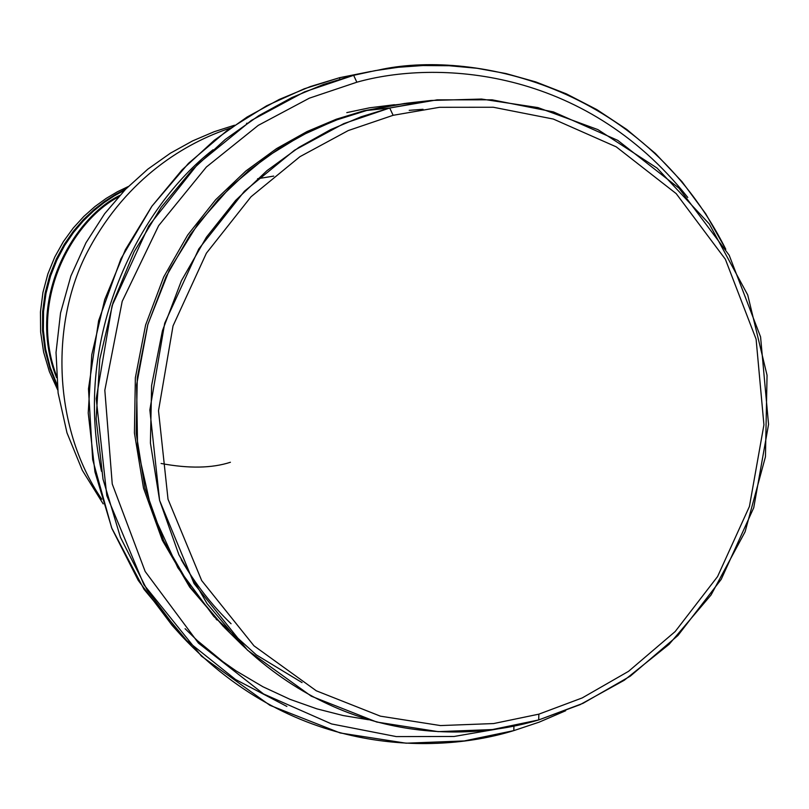 <?xml version="1.0" encoding="UTF-8"?>
<svg xmlns="http://www.w3.org/2000/svg" width="809" height="809" viewBox="0 0 809 809"><rect width="100%" height="100%" fill="white"/><g stroke="black" fill="none" stroke-linecap="round" stroke-linejoin="round"><path stroke-width="1.21" d="M273.715 176.089L257.586 178.738M687.781 197.447C583.249 65.853 434.757 60.179 356.84 82.215L309.372 98.162L258.263 125.365L206.366 167.028L158.645 225.65L122.199 301.363L104.826 390.272L112.239 483.964L145.155 571.457L198.468 643.135L263.532 693.95L331.609 723.954L396.299 736.594L454.082 736.473L503.724 727.888L454.082 736.473L396.299 736.594L331.609 723.954L263.532 693.95L198.468 643.135L145.155 571.457L112.239 483.964L104.826 390.272L122.199 301.363L158.645 225.65L206.366 167.028L258.263 125.365L309.372 98.162L356.84 82.215L353.654 75.308L304.427 91.902L251.397 120.399L197.659 164.257L148.664 226.035L112.087 305.701L96.22 398.695L106.808 495.644L143.921 584.745L201.451 656.16L269.913 705.317L340.235 732.984L406.108 743.198L464.285 740.933L513.826 730.608L513.927 726.017L513.826 730.608C439.004 753.796 296.539 758.175 181.985 636.319L147.349 590.348L120.42 537.267L103.016 479.191L96.14 418.84L99.8 359.135L113.038 302.708L134.203 251.629L161.294 207.155L192.249 169.799L225.256 139.461L258.84 115.636L291.887 97.555L323.651 84.389L353.654 75.308L339.659 77.674L339.729 79.14L339.659 77.674L310.343 86.553L279.327 99.406L247.048 117.052L214.254 140.311L182.025 169.92L151.799 206.376L125.365 249.779L104.705 299.633L91.781 354.706L88.221 412.984L94.946 471.9L111.945 528.601L138.258 580.437L172.095 625.337L181.985 636.319M213.08 149.736C139.391 206.77 72.011 336.544 101.499 471.323M286.892 706.439L235.55 679.499L186.657 640.475L144.053 589.377L111.672 527.913L92.651 459.532L88.474 388.856L98.627 320.657L120.875 258.91L151.981 206.123L188.517 163.307L227.491 130.198L266.606 105.807L304.305 88.768L339.659 77.674L378.47 70.059C467.986 49.713 641.901 82.285 725.794 249.273L705.701 213.748L681.987 181.661L655.411 153.477L626.773 129.44L596.83 109.589L566.31 93.834L535.831 81.931L505.908 73.528L476.936 68.269L449.217 65.741L422.935 65.539L398.23 67.289L375.133 70.646L353.654 75.308L356.84 82.215M103.168 503.886L82.296 470.292L66.985 432.835L58.106 392.992L56.033 352.481L60.533 313.012L70.868 276.071L85.976 242.771L104.624 213.748L125.587 189.245L147.804 169.172L170.375 153.204L192.643 140.887L214.142 131.725L234.559 125.213L214.142 131.725L192.643 140.887L170.375 153.204L147.804 169.172L125.587 189.245L104.624 213.748L85.976 242.771L70.868 276.071L60.533 313.012L56.033 352.481L58.106 392.992L66.985 432.835L82.296 470.292L103.168 503.886M302.05 682.594L256.342 654.896L213.798 616.448L177.808 567.706L151.617 510.54L137.581 448.237L136.6 384.851L147.875 324.389L169.303 270.044L198.033 223.759L231.172 186.222L266.232 157.128L301.282 135.588L335.047 120.44L366.75 110.469L389.716 108.012L393.134 115.303L439.509 107.304L493.318 107.253L553.336 119.054L616.246 146.854L676.203 193.624L725.37 259.264L756.102 339.183L763.929 424.826L749.427 506.464L717.573 576.564L675.191 631.536L628.573 671.308L582.247 697.914L538.875 714.155L493.611 723.559L440.5 725.572L380.402 716.167L316.309 690.805L253.986 645.835L201.684 580.569L168.019 499.224L158.503 410.75L173.035 325.896L206.386 253.197L251.023 196.759L299.967 156.663L348.274 130.552L393.134 115.303L389.716 108.012L343.865 123.575L294.476 150.252L244.429 191.227L198.802 248.909L164.702 323.226L149.847 409.971L159.595 500.397L194.039 583.542L247.524 650.224L311.243 696.165L376.761 722.043L438.165 731.639L492.438 729.556L538.683 719.939L538.875 714.155L582.247 697.914L628.573 671.308L675.191 631.536L717.573 576.564L749.427 506.464L763.929 424.826L756.102 339.183L725.37 259.264L676.203 193.624L616.246 146.854L553.336 119.054L493.318 107.253L439.509 107.304L393.134 115.303L348.274 130.552L299.967 156.663L251.023 196.759L206.386 253.197L173.035 325.896L158.503 410.75L168.019 499.224L201.684 580.569L253.986 645.835L316.309 690.805L380.402 716.167L440.5 725.572L493.611 723.559L538.875 714.155L538.683 719.939C471.03 740.447 347.991 745.605 242.103 644.995L207.084 603.645L178.91 554.822L159.606 500.407L150.413 442.998L151.607 385.509L162.447 330.699L181.388 280.774L206.467 237.138L235.621 200.43L266.99 170.638L299.047 147.278L330.659 129.612L361.036 116.799L389.716 108.012L366.75 110.469L339.102 118.943L309.807 131.291L279.338 148.3L248.434 170.8L218.208 199.479L190.125 234.822L165.966 276.84L147.723 324.915L137.297 377.692L136.165 433.048L145.033 488.343L163.671 540.776L190.833 587.84L224.619 627.723L242.103 644.995M181.216 559.697C195.404 584.098 212.019 605.435 231.061 623.729M423.026 109.286L409.202 110.337M431.045 100.478L481.547 99.052L537.955 107.587L597.902 129.612L657.08 168.07L709.291 223.941L747.728 294.961L767.053 375.275L765.445 456.802L745.099 531.786L711.05 594.989L669.104 644.328L624.275 680.248L580.093 704.659L538.683 719.939L582.996 703.334L630.312 676.142L677.922 635.52L721.203 579.365L753.735 507.749L768.55 424.371L760.571 336.888L729.192 255.239L678.984 188.163L617.732 140.351L553.457 111.915L492.125 99.82L437.133 99.851L389.716 108.012L431.045 100.478L406.603 103.208L366.75 110.469L391.566 105.291L418.738 102.106M128.287 186.525L117.366 191.773L106.191 198.387L94.946 206.548L83.853 216.397L73.235 228.047L63.415 241.567L54.82 256.908L47.862 273.948L42.948 292.423L40.45 311.961L40.632 332.044L43.615 352.127L49.379 371.614L57.712 389.928L49.379 371.614L43.615 352.127L40.632 332.044L40.45 311.961L42.948 292.423L47.862 273.948L54.82 256.908L63.415 241.567L73.235 228.047L83.853 216.397L94.946 206.548L106.191 198.387L117.366 191.773L128.287 186.525M57.318 386.49L49.976 368.712L45.011 349.984L42.564 330.8L42.644 311.687L45.122 293.101L49.764 275.475L56.276 259.133L64.305 244.298L73.477 231.101L83.458 219.593L93.925 209.723L104.614 201.411L115.323 194.544L125.85 188.972L115.323 194.544L104.614 201.411L93.925 209.723L83.458 219.593L73.477 231.101L64.305 244.298L56.276 259.133L49.764 275.475L45.122 293.101L42.644 311.687L42.564 330.8L45.011 349.984L49.976 368.712L57.318 386.49M57.156 384.953L50.229 367.407L45.587 349.013L43.352 330.224L43.534 311.516L46.002 293.343L50.542 276.071L56.873 260.033L64.659 245.43L73.568 232.385L83.266 220.948L93.48 211.088L103.926 202.735L114.413 195.778L124.778 190.085L114.413 195.778L103.926 202.735L93.48 211.088L83.266 220.948L73.568 232.385L64.659 245.43L56.873 260.033L50.542 276.071L46.002 293.343L43.534 311.516L43.352 330.224L45.587 349.013L50.229 367.407L57.156 384.953M161.102 463.476C188.8 468.674 211.907 468.269 230.423 462.263M56.377 375.437C27.354 297.712 75.015 219.32 118.266 197.072C75.015 219.32 27.354 297.712 56.377 375.437M230.585 127.984C185.726 142.697 127.67 177.484 89.293 248.403C50.603 318.756 51.382 425.524 101.762 499.244C51.382 425.524 50.603 318.756 89.293 248.403C127.67 177.484 185.726 142.697 230.585 127.984M56.529 377.621C24.877 297.854 75.358 216.66 119.742 195.444C75.358 216.66 24.877 297.854 56.529 377.621M247.23 123.19L246.482 123.373M363.817 110.793L336.231 119.247L307.005 131.564L276.617 148.563L245.794 171.043L215.669 199.712L187.688 235.035L163.671 277.032L145.59 325.066L135.356 377.773L134.425 433.007L143.517 488.12L162.336 540.301L189.64 587.061L223.496 626.611L189.64 587.061L162.336 540.301L143.517 488.12L134.425 433.007L135.356 377.773L145.59 325.066L163.671 277.032L187.688 235.035L215.669 199.712L245.794 171.043L276.617 148.563L307.005 131.564L336.231 119.247L363.817 110.793L405.046 103.39M378.47 70.059L339.659 77.674L371.149 71.394M565.673 710.747L539.148 722.154L513.826 730.608L539.148 722.154L565.673 710.747M368.53 719.747L343.147 715.54L316.885 708.846L290.037 699.34L262.955 686.77L236.076 670.883L222.88 661.651L197.305 640.566L185.089 628.704M216.033 619.037L217.156 620.078M394.489 104.715L369.602 107.799L346.798 112.613"/></g></svg>
